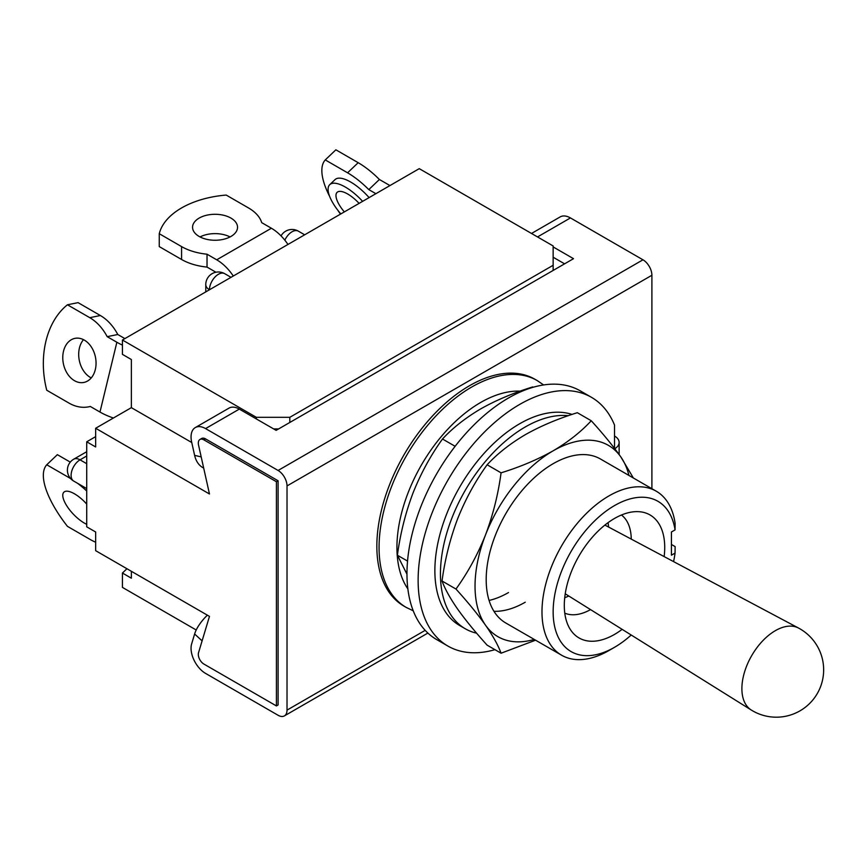 <?xml version="1.0" encoding="UTF-8"?>
<svg xmlns="http://www.w3.org/2000/svg" width="867" height="867" viewBox="0 0 867 867"><rect width="100%" height="100%" fill="white"/><g stroke="black" fill="none" stroke-linecap="round" stroke-linejoin="round"><path stroke-width="1.3" d="M126.94 568.741L122.431 573.033L122.431 587.393L196.213 629.995M95.652 428.265L95.652 446.949L86.722 441.802L86.722 526.833L95.652 531.991L95.652 550.675L209.467 616.383L198.543 652.699A7.89 4.552 -120 0 0 203.886 664.057L276.421 705.933L276.421 481.738L203.886 439.862A7.89 4.552 -120 0 0 199.941 439.471A7.89 4.552 -120 0 0 198.543 445.042L209.467 493.984L95.652 428.265L131.361 407.653L131.361 359.523L122.431 354.365L122.431 340.016L256.329 417.32L289.806 417.32L553.146 265.28L553.146 245.957L419.249 168.653L122.431 340.016M86.722 441.802L95.652 436.643M131.361 407.653L191.759 442.528M256.329 418.924L256.329 417.32M276.421 705.933L278.09 704.969L278.09 480.773L276.421 481.738M278.643 428.916L273.625 428.916M122.431 573.033L131.361 578.191L131.361 571.288M289.806 417.32L289.806 422.467M553.146 270.439L553.146 265.28M344.329 211.895A22.488 8.334 46.4 0 1 337.1 192.366A22.488 8.334 46.4 0 1 347.7 194.013A22.488 8.334 46.4 0 1 359.101 203.377M340.818 213.921A33.141 12.279 46.4 0 1 329.753 184.649A33.141 12.279 46.4 0 1 345.369 187.088A33.141 12.279 46.4 0 1 362.612 201.35M329.753 184.649L335.063 179.599A33.141 12.279 46.4 0 1 350.68 182.037A33.141 12.279 46.4 0 1 369.093 197.6M375.877 193.688L368.789 189.602L379.399 179.491L389.099 185.083A37.877 27.549 161.4 0 1 389.922 185.581M368.789 189.602A47.338 17.546 -133.6 0 0 347.58 172.804L325.255 159.918L335.876 149.807L358.19 162.693A47.338 17.546 -133.6 0 1 379.399 179.491M340.46 214.127A78.897 29.25 46.4 0 1 337.675 210.063M329.677 196.484A78.897 29.25 46.4 0 1 325.255 159.918M230.947 218.094A22.488 12.983 0 0 0 206.444 215.276A22.488 12.983 0 0 0 192.561 227.273A22.488 12.983 0 0 0 199.15 236.453A22.488 12.983 0 0 0 223.653 239.27A22.488 12.983 0 0 0 237.536 227.273A22.488 12.983 0 0 0 230.947 218.094M230.058 236.94A22.488 12.983 0 0 0 200.028 236.94M287.963 244.44A37.877 21.87 -120 0 0 271.393 228.238L261.704 222.646A47.338 27.332 0 0 0 248.526 207.95L226.2 195.064A78.897 45.55 0 0 0 159.257 233.711L159.257 246.596L181.571 259.482L181.571 246.596L159.257 233.711M215.916 272.227L207.029 267.09L207.029 254.204L216.717 259.807A37.877 21.87 60 0 1 233.288 276.009M207.029 267.09A47.338 27.332 180 0 1 181.571 259.482M207.029 254.204A47.338 27.332 180 0 1 181.571 246.596M84.327 340.102A22.488 16.365 -101.4 0 0 74.963 338.358A22.488 16.365 -101.4 0 0 62.771 357.312A22.488 16.365 -101.4 0 0 74.497 380.7A22.488 16.365 -101.4 0 0 83.871 382.445A22.488 16.365 -101.4 0 0 96.053 363.501A22.488 16.365 -101.4 0 0 84.327 340.102M83.503 339.658A22.488 16.365 -101.4 0 0 90.417 377.481A22.488 16.365 -101.4 0 0 91.241 377.925M122.431 345.099A37.877 14.035 -166.4 0 1 116.872 342.248L107.183 336.656A47.338 34.442 -101.4 0 0 89.756 317.669L67.442 304.783A78.897 57.406 -101.4 0 0 46.753 390.248L69.067 403.133A47.338 34.442 78.6 0 0 88.792 406.807A47.338 34.442 78.6 0 0 90.287 406.45L99.976 412.053A37.877 14.035 13.6 0 0 113.414 418.013M124.881 338.596L117.793 334.51L107.183 336.656M117.793 334.51A47.338 34.442 -101.4 0 0 100.366 315.523L78.052 302.637L67.442 304.783M86.722 504.085A22.488 8.334 -133.6 0 0 74.497 493.822A22.488 8.334 -133.6 0 0 63.909 492.163A22.488 8.334 -133.6 0 0 67.236 506.545A22.488 8.334 -133.6 0 0 84.327 523.072A22.488 8.334 -133.6 0 0 86.722 524.318M70.281 462.122L57.363 454.666L46.753 464.777A78.897 29.25 -133.6 0 0 67.442 526.356L89.756 539.241A47.338 17.546 46.4 0 0 95.652 542.233M70.66 478.606A47.338 17.546 -133.6 0 0 69.067 477.663L46.753 464.777M86.722 491.004A47.338 17.546 -133.6 0 0 77.466 483.244M406.2 607.409L403.968 606.12A130.971 75.624 -60 0 1 383.897 501.169A130.971 75.624 -60 0 1 469.459 385.75A130.971 75.624 -60 0 1 534.939 379.258L537.172 380.548A130.971 75.624 120 0 0 471.691 387.04A130.971 75.624 120 0 0 386.118 502.459A130.971 75.624 120 0 0 406.2 607.409L413.234 610.802M207.376 615.18A23.864 9.299 132.6 0 0 194.62 633.994L191.65 643.867A20.515 11.845 60 0 0 205.566 673.399L278.09 715.275A12.626 7.294 -120 0 0 284.398 715.893A12.626 7.294 -120 0 0 287.02 710.116L287.02 485.921A12.626 7.294 -120 0 0 278.09 470.467L205.566 428.591A20.515 11.845 -120 0 0 195.303 427.572A20.515 11.845 -120 0 0 191.65 442.062L194.62 455.359L201.187 456.909M651.897 488.695L651.897 275.262A12.626 7.294 -120 0 0 642.967 259.807L570.443 217.931A20.515 11.845 -120 0 0 560.18 216.913L531.514 233.461M553.146 246.922L573.51 258.68L276.139 430.357L239.314 409.105A20.515 11.845 -120 0 0 229.061 408.086L195.303 427.572M553.146 257.228L564.58 263.828M203.886 439.862L205.566 438.897L278.09 480.773M205.566 438.897A7.89 4.552 -120 0 0 201.621 438.507L199.941 439.471M203.669 468.039A23.864 17.123 -76.8 0 1 194.62 455.359M751.223 709.997A47.317 27.321 -60 0 1 741.892 688.626A47.317 27.321 -60 0 1 775.358 630.667A47.317 27.321 -60 0 1 798.54 628.055A47.338 47.338 0 0 1 823.65 669.855A47.338 47.338 0 0 1 751.223 709.997L565.23 593.797M621.444 515.009A56.81 32.794 -60 0 1 631.252 539.09M622.138 629.344A71.007 40.998 -60 0 1 614.519 634.416A71.007 40.998 -60 0 1 569.922 628.835A71.007 40.998 -60 0 1 614.519 518.455A71.007 40.998 -60 0 1 637.592 511.628A71.007 40.998 -60 0 1 664.144 556.592M631.198 635.012A86.787 50.113 -60 0 1 614.519 647.302A86.787 50.113 -60 0 1 553.146 611.874A86.787 50.113 -60 0 1 614.519 505.58A86.787 50.113 -60 0 1 675.057 529.889L671.426 531.991L671.426 555.183L675.057 553.081A86.787 50.113 -60 0 1 673.572 561.599M608.937 650.532L614.519 647.302L608.937 650.532A94.676 54.664 -60 0 1 561.599 655.214A94.676 54.664 -60 0 1 547.077 579.351A94.676 54.664 -60 0 1 608.937 495.913A94.676 54.664 -60 0 1 656.276 491.221A94.676 54.664 -60 0 1 675.122 523.408L675.057 529.889M675.057 553.081L675.122 546.6L671.426 544.465M590.535 609.609A56.81 32.794 -60 0 1 564.785 613.153M489.075 600.441A94.676 54.664 120 0 0 508.506 592.551M407.544 561.09L397.4 555.238L406.97 574.192M455.142 446.31L442.495 439.005C430.661 455.403 420.82 473.425 412.974 493.095C405.474 513.015 400.283 533.725 397.4 555.238M533.227 387.246L532.685 386.931C513.416 392.892 496.065 400.229 480.611 408.942C465.362 417.992 452.65 428.005 442.495 439.005M494.949 649.676A143.597 82.907 -60 0 1 447.871 646.045L436.708 639.597A143.597 82.907 -60 0 1 414.697 524.535A143.597 82.907 -60 0 1 508.506 397.986A143.597 82.907 -60 0 1 580.305 390.876L591.467 397.324A143.597 82.907 -60 0 1 614.519 425.058L614.519 448.347M447.871 646.045A143.597 82.907 -60 0 1 425.86 530.972A143.597 82.907 -60 0 1 519.669 404.434A143.597 82.907 -60 0 1 591.467 397.324M614.801 448.716A15.779 9.114 -0 0 0 619.136 442.441A15.779 9.114 -0 0 0 614.519 436.003M568.318 415.683A119.928 69.241 120 0 0 525.25 426.976A119.928 69.241 120 0 0 446.895 532.663A119.928 69.241 120 0 0 465.286 628.77A119.928 69.241 120 0 0 476.633 633.203M572.036 414.426A119.928 69.241 120 0 0 519.669 423.757A119.928 69.241 120 0 0 441.325 529.444A119.928 69.241 120 0 0 459.705 625.541L465.286 628.77M656.276 491.221L600.484 459.011A94.676 54.664 120 0 0 553.146 463.704A94.676 54.664 120 0 0 491.286 547.131A94.676 54.664 120 0 0 505.808 623.005L561.599 655.214M628.933 475.441A110.467 63.779 120 0 0 620.783 456.855A110.467 63.779 120 0 0 553.146 450.818A110.467 63.779 120 0 0 485.498 534.972A110.467 63.779 120 0 0 485.498 625.161A110.467 63.779 120 0 0 534.256 639.434M493.952 611.311A94.676 54.664 120 0 0 525.25 602.207M455.977 589.051L442.029 580.998C444.923 588.899 450.114 598.252 457.603 609.057C465.481 620.1 475.322 632.13 487.124 645.156L501.072 653.209C498.178 645.319 492.987 635.966 485.498 625.161C477.619 614.118 467.779 602.077 455.977 589.051C467.801 572.654 477.652 554.631 485.498 534.972C492.998 515.041 498.189 494.331 501.072 472.829L487.124 464.777C475.3 481.174 465.46 499.197 457.603 518.856C450.103 538.786 444.912 559.497 442.029 580.998M535.568 640.193L501.072 653.209M501.072 472.829C520.124 466.955 537.475 459.618 553.146 450.818C568.243 441.899 580.944 431.874 591.261 420.755L577.324 412.703C558.055 418.663 540.694 425.99 525.25 434.714C509.991 443.752 497.29 453.777 487.124 464.777M591.261 420.755C603.096 433.803 612.936 445.844 620.783 456.855L633.376 478.01M304.664 234.805L298.346 231.153A12.626 7.294 120 0 0 292.038 231.782A12.626 7.294 120 0 0 284.831 240.17M231.023 277.321L224.705 273.679A12.626 7.294 120 0 0 218.397 274.297A12.626 7.294 120 0 0 209.467 289.762A12.626 7.294 180 0 1 205.772 284.604L205.772 291.897M86.722 455.977L80.035 459.835L86.722 463.704M86.722 451.707L73.717 459.207A12.626 7.294 -120 0 1 80.035 459.835A12.626 7.294 120 0 0 71.788 470.965A12.626 7.294 120 0 0 73.717 481.077L86.722 488.587M347.58 172.804L358.19 162.693M216.717 259.807L271.393 228.238M100.366 315.523L89.756 317.669M99.976 412.053L116.872 342.248M520.189 391.136A118.356 68.33 120 0 0 480.611 402.505A118.356 68.33 120 0 0 407.869 588.91M194.62 633.994L202.098 640.865M287.02 710.116L425.177 630.352M287.02 485.921L651.897 275.262M278.09 470.467L642.967 259.807M537.518 236.94L570.443 217.931M239.314 409.105L205.566 428.591M298.346 231.153A12.626 12.626 0 0 0 281.049 235.889M224.705 273.679A12.626 12.626 0 0 0 205.772 284.604M73.717 459.207A12.626 12.626 0 0 0 73.717 481.077M90.341 406.493L88.792 406.807M284.398 715.893L427.886 633.062M543.631 384.948L537.172 380.548M564.72 597.742A69.436 69.436 0 0 0 568.774 596.008M608.591 527.049A69.436 69.436 0 0 0 608.07 522.66M604.895 525.088L798.54 628.055M619.136 442.441L619.136 454.546"/></g></svg>
